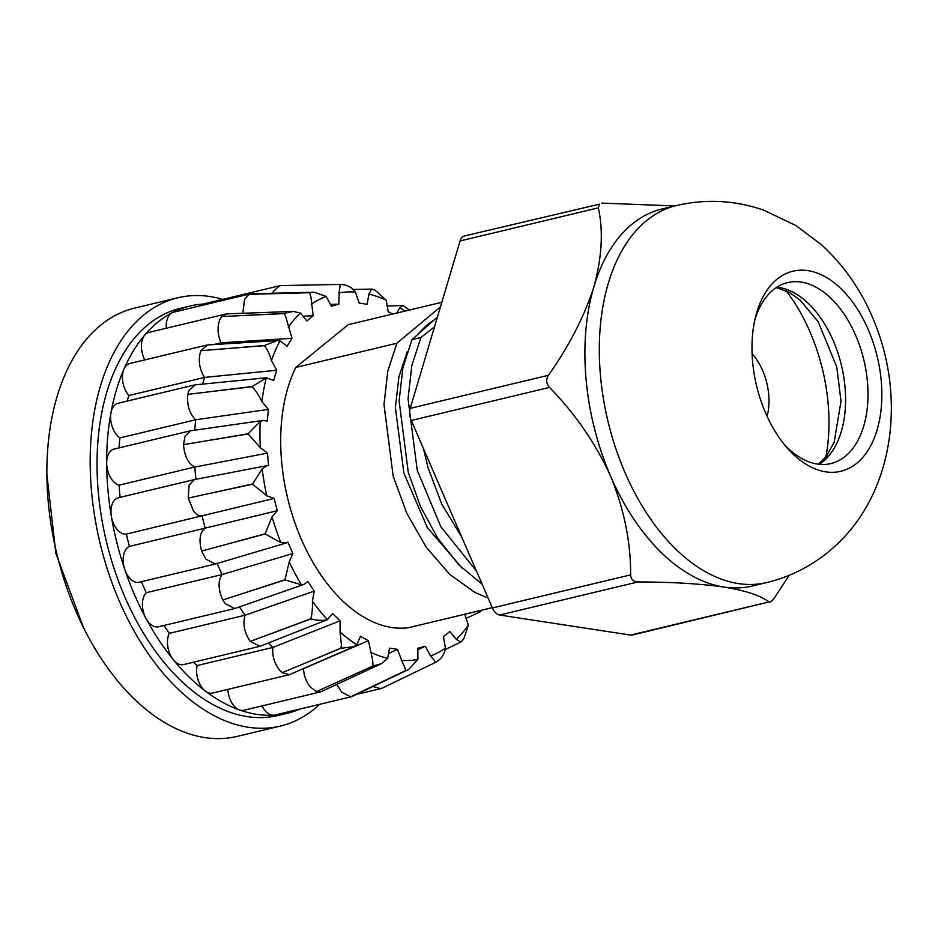 <?xml version="1.0" encoding="UTF-8"?>
<svg xmlns="http://www.w3.org/2000/svg" width="938" height="938" viewBox="0 0 938 938"><rect width="100%" height="100%" fill="white"/><g stroke="black" fill="none" stroke-linecap="round" stroke-linejoin="round"><path stroke-width="1.41" d="M461.684 536.946L441.704 503.976L427.939 467.37L423.53 448.774M462.364 568.405L427.259 527.449L403.879 473.127L395.379 407.526L398.908 376.935L407.327 351.41M418.196 333.869L426.321 325.533L433.438 320.409M217.053 563.222L221.978 574.584C217.897 581.103 218.167 589.568 222.787 599.957L225.214 603.626L234.781 608.528L304.006 584.421L301.473 584.808L285.105 579.942L241.301 593.989L285 579.754L289.185 561.979L292.844 553.549L287.931 542.187L286.125 543.008L280.779 542.563L265.196 534.003L220.524 545.963L265.126 533.792L272.055 516.838L277.261 510.729L274.142 498.418L266.744 495.792L252.603 484.219L207.368 493.927L252.557 483.996L262.171 468.918L267.025 465.67L268.561 465.553L267.471 453.124L260.295 447.684L248.16 433.989L202.749 441.435L248.16 433.766L260.201 421.502L263.003 420.447L267.342 421.103L268.338 409.414L261.901 401.534C258.911 395.437 255.675 390.501 252.181 386.726L206.97 392.061L252.216 386.526L266.568 377.768L195.256 384.838L188.972 390.513L187.823 394.37L206.97 392.061M222.787 599.957L241.301 593.989M239.507 606.921L245.053 615.234C242.579 623.934 244.314 632.658 250.258 641.428L310.818 618.763C312.143 613.933 312.671 608.105 312.389 601.281L314.253 591.104L307.875 581.466L304.006 584.421M164.033 625.47A190.742 115.057 76.5 0 0 169.309 633.361L245.053 615.234L314.253 591.104M267.025 465.67L194.295 479.599L189.077 485.134L188.233 498.09L193.439 510.8C196.253 514.493 199.137 516.217 202.092 515.97L205.199 528.282C199.841 532.151 198.657 539.737 201.623 551.063L205.821 559.048L215.212 564.055L286.125 543.008M201.623 551.063L220.524 545.963M188.233 498.09L207.368 493.927M263.003 420.447L190.308 430.835L184.962 436.381L183.531 444.635L202.749 441.435M277.085 340.576L207.556 344.973L200.826 350.718L264.457 345.501L277.085 340.588L279.981 340.822L287.157 346.239L291.999 338.313L285.363 315.461L283.956 313.597L240.21 315.672L284.05 313.48L293.289 311.416L300.406 313.058L306.843 320.937L313.175 315.778L310.912 296.912L309.54 292.715L266.967 293.875L314.265 292.222L326.131 296.42L331.407 306.21L338.794 304.17L339.345 289.901C340.189 286.465 340.213 284.648 339.404 284.425L298.178 285.246L339.544 284.413C346.31 284.366 351.598 286.899 355.408 292.035L359.16 303.068L367.098 304.287L368.974 294.11L371.518 289.303M261.901 401.534A187.588 113.146 76.5 0 1 266.275 377.803L273.685 380.406L276.71 370.252L271.445 360.462C269.441 353.861 267.084 348.924 264.387 345.665L219.75 349.159M293.289 311.416L226.89 313.867L221.673 316.598L219.832 319.6C217.112 326.881 217.522 334.62 221.063 342.804L213.559 344.598M221.673 316.598L240.21 315.672M314.265 292.222L250.516 293.793L248.91 294.403L244.584 299.363L242.825 313.28M248.91 294.403L266.967 293.875M281.201 285.609L279.477 285.797L273.392 291.366L272.641 293.148M280.697 285.621L298.178 285.246M336.812 684.494L341.526 692.033L350.613 696.805L405.11 670.869C405.65 669.521 404.899 667.035 402.859 663.436L397.478 649.354L389.54 648.146L387.664 658.312L381.567 663.635L373.148 665.98L333.295 683.966L372.996 665.933L372.656 660.082L368.423 640.701L360.473 636.304L356.792 644.723L353.825 646.669L340.975 648.264L299.679 665.429L340.834 648.158L341.455 645.356L340.084 632.071L340.037 620.827L332.615 613.569L327.397 619.655C323.059 620.815 317.572 620.569 310.947 618.916L268.303 634.733M389.247 653.188L397.478 649.354M303.08 668.817L303.513 669.029C303.994 676.017 306.339 682.078 310.537 687.202L316.446 691.576L333.295 683.966M301.461 669.521L368.423 640.701M268.291 643.081L272.864 647.443C272.102 655.639 274.283 663.131 279.395 669.943L282.221 672.698L299.679 665.429M193.556 662.193A190.742 115.057 76.5 0 0 197.121 665.57L272.864 647.443L340.037 620.827M319.706 704.321A220.207 132.833 -103.5 0 1 280.427 726.059A220.207 132.833 -103.5 0 1 124.262 612.033A220.207 132.833 -103.5 0 1 108.398 364.108A220.207 132.833 -103.5 0 1 177.915 297.756A220.207 132.833 -103.5 0 1 222.775 299.363M280.427 726.059L237.115 736.424A220.207 132.833 -103.5 0 1 80.961 622.398A220.207 132.833 -103.5 0 1 65.097 374.473A220.207 132.833 -103.5 0 1 134.603 308.121L177.915 297.756M300.113 708.999A209.35 126.278 -103.5 0 1 287.52 713.208A209.35 126.278 -103.5 0 1 273.744 715.202A209.35 126.278 -103.5 0 1 239.577 709.972A209.35 126.278 -103.5 0 1 205.352 691.095A209.35 126.278 -103.5 0 1 173.413 659.848A209.35 126.278 -103.5 0 1 145.918 618.353A209.35 126.278 -103.5 0 1 124.766 569.46A209.35 126.278 -103.5 0 1 111.376 516.486A209.35 126.278 -103.5 0 1 106.662 463.032A209.35 126.278 -103.5 0 1 110.965 412.767A209.35 126.278 -103.5 0 1 123.968 369.091A209.35 126.278 -103.5 0 1 144.804 334.995A209.35 126.278 -103.5 0 1 172.041 312.8A209.35 126.278 -103.5 0 1 190.062 306.011A209.35 126.278 -103.5 0 1 203.194 304.053M287.52 713.208L277.894 715.506A209.35 126.278 -103.5 0 1 129.444 607.097A209.35 126.278 -103.5 0 1 114.354 371.389A209.35 126.278 -103.5 0 1 180.436 308.309L190.062 306.011M784.508 444.753A93.038 56.128 76.5 0 0 830.927 463.56A93.038 56.128 76.5 0 0 845.29 456.314A93.038 56.128 76.5 0 0 860.252 347.388A93.038 56.128 76.5 0 0 787.615 282.584A93.038 56.128 76.5 0 0 773.24 289.819A93.038 56.128 76.5 0 0 754.738 320.362M856.734 463.29A102.875 62.06 -103.5 0 1 786.923 447.625A102.875 62.06 -103.5 0 1 755.594 316.704A102.875 62.06 -103.5 0 1 777.063 279.196A102.875 62.06 -103.5 0 1 868.178 329.461A102.875 62.06 -103.5 0 1 856.734 463.29M599.546 204.144L598.327 207.861C603.439 230.936 601.985 257.2 593.942 286.653A193.838 116.922 -103.5 0 1 632.189 224.053A193.838 116.922 -103.5 0 1 662.122 208.975L676.556 205.516A193.838 116.922 -103.5 0 0 646.622 220.594A193.838 116.922 -103.5 0 0 615.457 447.543A193.838 116.922 -103.5 0 0 766.792 582.545L752.358 586.004A193.838 116.922 -103.5 0 1 723.937 587.047A193.838 116.922 -103.5 0 1 610.626 476.223A193.838 116.922 -103.5 0 1 593.942 286.653C584.526 316.071 569.366 345.606 548.449 375.282C545.834 379.491 546.197 383.536 549.516 387.406C575.264 413.834 595.63 443.44 610.626 476.223C624.133 509.322 630.805 542.199 630.641 574.865C630.922 579.356 633.338 581.712 637.887 581.959C671.268 581.994 699.947 583.694 723.937 587.047C746.109 590.717 761.093 595.7 768.879 601.985L632.47 635.003A12.405 7.481 -103.5 0 1 630.653 635.073L499.661 615.035A12.405 7.481 -103.5 0 1 492.415 607.941L411.29 420.494A12.405 7.481 -103.5 0 1 410.223 408.358L460.101 240.949A12.405 7.481 -103.5 0 1 462.54 236.939A12.405 7.481 -103.5 0 1 464.462 235.977L599.546 204.144M752.088 353.638A48.073 28.996 -103.5 0 1 765.877 379.562A48.073 28.996 -103.5 0 1 767.073 416.284M786.114 290.745A143.127 86.343 -103.5 0 1 825.897 456.947M674.785 205.938L601.833 203.1M630.653 635.073L768.879 601.985C770.168 602.653 772.232 600.977 775.058 596.955L789.104 575.357M441.821 302.294L348.233 324.689L295.775 367.438L396.868 343.238L387.781 371.225L383.982 404.618L393.151 475.988L406.705 513.098L426.157 547.159L449.771 574.408L474.968 592.464L488.147 598.092M492.286 607.66L408.417 627.733A154.688 93.308 -103.5 0 1 301.227 539.033A154.688 93.308 -103.5 0 1 295.775 367.438M383.525 687.472L434.998 662.65C435.713 662.205 434.212 660 430.519 656.002L425.242 646.212L417.856 648.252L417.891 659.496L408.722 669.404L366.852 689.102M460.605 641.815L456.243 639.364L449.794 631.485L443.463 636.644L445.421 648.181C444.53 654.583 441.095 659.379 435.126 662.58L435.138 662.58M464.638 614.109L468.379 625.142L463.806 638.743L461.039 641.967L445.292 649.518M466.573 618.142L480.244 611.857L476.27 611.494M396.844 313.058L399.846 307.699L403.035 305.483L409.941 310.443M353.403 289.49L371.976 289.103L375.188 290.241L386.245 300.195L388.215 311.721L392.635 314.066M250.294 641.475L260.084 646.27L327.397 619.655A187.588 113.146 76.5 0 1 312.389 601.281M480.244 611.857L481.3 610.286M197.121 665.57A18.608 11.221 76.5 0 0 205.352 691.095A18.608 11.221 76.5 0 0 212.656 693.053L289.385 674.692L353.825 646.669M169.309 633.361A18.608 11.221 76.5 0 0 173.413 659.848A18.608 11.221 76.5 0 0 183.555 664.585L260.084 646.27M282.221 672.698L289.385 674.692M227.805 689.43A18.608 11.221 76.5 0 0 239.577 709.972A18.608 11.221 76.5 0 0 243.845 710.265L320.679 691.869L381.567 663.635M316.446 691.576L320.679 691.869M262.03 705.904A18.608 11.221 76.5 0 0 273.744 715.202A18.608 11.221 76.5 0 0 274.975 715.026L351.844 696.617L408.722 669.404M350.613 696.805L351.844 696.617M373.054 686.581L380.805 688.621L382.399 688.023M418.102 649.647L425.242 646.212M279.477 285.797L202.608 304.193A18.608 11.221 76.5 0 0 199.243 306.069M250.516 293.793L173.647 312.19A18.608 11.221 76.5 0 0 172.041 312.8A18.608 11.221 76.5 0 0 166.319 328.23M330.762 304.346L338.794 304.17M225.659 314.031L148.825 332.415A18.608 11.221 76.5 0 0 144.804 334.995A18.608 11.221 76.5 0 0 144.769 359.911M303.736 316.118L313.175 315.778M200.849 350.671L200.838 350.695C197.941 359.958 199.208 368.845 204.613 377.404L128.869 395.531A190.742 115.057 76.5 0 0 127.134 401.089M206.548 345.125L129.843 363.487A18.608 11.221 76.5 0 0 123.968 369.091A18.608 11.221 76.5 0 0 128.869 395.531M220.16 344.176L221.063 342.804L291.999 338.313M194.483 384.967L118 403.27A18.608 11.221 76.5 0 0 110.965 412.767A18.608 11.221 76.5 0 0 119.912 437.905A190.742 115.057 76.5 0 0 119.02 447.895M202.549 384.111L204.613 377.404L276.71 370.252M187.823 394.37C186.791 405.064 189.406 413.529 195.655 419.778L119.912 437.905M190.308 430.835L114.084 449.079A18.608 11.221 76.5 0 0 106.662 463.032A18.608 11.221 76.5 0 0 119.056 485.169A190.742 115.057 76.5 0 0 120.123 497.351M194.741 430.179L195.655 419.778L268.338 409.414M183.531 444.635C184.423 456.067 188.175 463.536 194.787 467.042L119.056 485.169M194.295 479.599L118.364 497.773A18.608 11.221 76.5 0 0 111.376 516.486A18.608 11.221 76.5 0 0 126.36 534.097A190.742 115.057 76.5 0 0 129.467 546.408A18.608 11.221 76.5 0 0 124.766 569.46A18.608 11.221 76.5 0 0 139.234 582.24L215.212 564.055M195.89 479.459L194.787 467.042L267.471 453.124M274.142 498.418L126.36 534.097M129.467 546.408L277.261 510.729M141.462 581.701A190.742 115.057 76.5 0 0 146.234 592.71L221.978 574.584L292.844 553.549M146.234 592.71A18.608 11.221 76.5 0 0 145.918 618.353A18.608 11.221 76.5 0 0 158.51 626.783L234.781 608.528M482.132 584.198L459.069 565.11L437.882 538.529L420.529 506.602L408.276 472.377L399.107 400.995L402.918 367.614L411.993 339.626L437.436 317.032M454.942 521.34L434.657 474.476M476.41 570.972L440.848 526.769L417.211 470.231L408.042 398.861L411.841 365.468L420.916 337.481L434.505 326.858M440.438 306.937L396.868 343.238M411.993 339.626L420.916 337.481M776.875 287.192A93.038 56.128 -103.5 0 1 840.577 361.939A93.038 56.128 -103.5 0 1 822.884 461.684A93.038 56.128 -103.5 0 1 819.261 464.31M598.327 207.861L460.101 240.949M410.223 408.358L548.449 375.282M549.516 387.406L411.29 420.494M492.415 607.941L630.641 574.865M637.887 581.959L499.661 615.035M340.084 632.071A187.588 113.146 76.5 0 0 356.792 644.723M370.393 652.227A187.588 113.146 76.5 0 0 387.664 658.312M401.23 660.387A187.588 113.146 76.5 0 0 417.891 659.496M430.519 656.002A187.588 113.146 76.5 0 0 445.421 648.181M456.243 639.364A187.588 113.146 76.5 0 0 468.379 625.142M404.911 311.123A187.588 113.146 76.5 0 0 399.846 307.699M386.245 300.195A187.588 113.146 76.5 0 0 368.974 294.11M355.408 292.035A187.588 113.146 76.5 0 0 338.747 292.937M326.131 296.42A187.588 113.146 76.5 0 0 311.217 304.24M300.406 313.058A187.588 113.146 76.5 0 0 288.259 327.28M279.981 340.822A187.588 113.146 76.5 0 0 271.445 360.462M260.201 421.502A187.588 113.146 76.5 0 0 260.295 447.684M262.171 468.918A187.588 113.146 76.5 0 0 266.744 495.792M272.055 516.838A187.588 113.146 76.5 0 0 280.779 542.563M289.185 561.979A187.588 113.146 76.5 0 0 301.473 584.808M83.423 627.463L55.87 553.385L46.9 474.863M776.218 287.614L789.257 292.339L800.114 300.101L818.159 321.711L836.755 366.922L840.999 401.23L834.199 442.138L826.577 456.067L818.487 464.228M766.792 582.545C789.538 577.011 809.975 566.869 828.102 552.13C893.996 498.758 906.425 400.327 874.556 322.379C862.55 292.093 844.798 266.169 821.313 244.607L795.963 225.589L764.013 210.276C735.369 200.275 706.208 198.68 676.556 205.516M382.165 688.14L396.211 681.375M380.805 688.621L356.979 694.319M387.816 306.023L403.035 305.483M280.943 285.609L295.2 285.304"/></g></svg>
